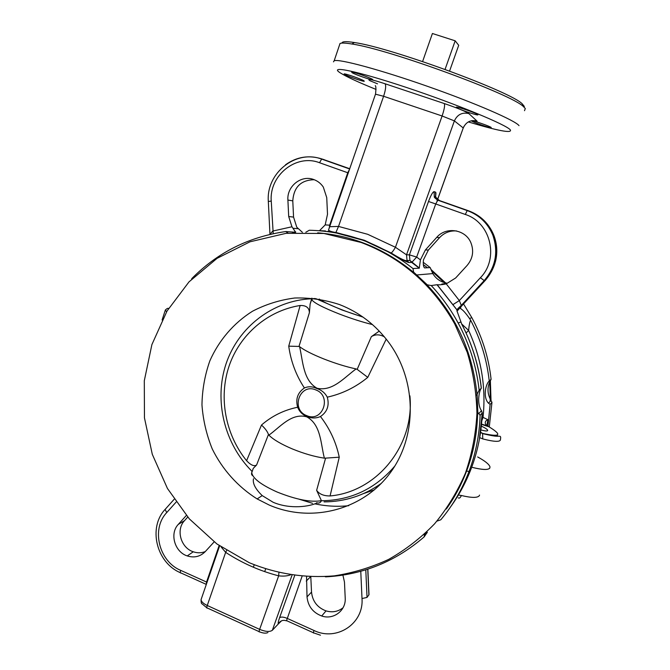 <?xml version="1.0" encoding="UTF-8"?>
<svg xmlns="http://www.w3.org/2000/svg" width="670" height="670" viewBox="0 0 670 670"><rect width="100%" height="100%" fill="white"/><g stroke="black" fill="none" stroke-linecap="round" stroke-linejoin="round"><path stroke-width="1" d="M489.804 468.121C488.07 470.164 482.031 469.863 471.697 467.241C484.209 470.332 490.289 470.173 489.954 466.756C489.033 464.201 484.946 460.935 477.677 456.957M458.389 495.021L461.37 495.498C471.521 497.927 477.501 498.003 479.293 495.716L479.527 495.096M325.126 576.644L325.637 576.862C362.637 574.91 395.476 561.586 424.16 536.888L424.462 534.166M342.906 575.12L344.472 582.079L345.209 598.042C346.156 610.554 333.476 620.144 321.717 615.998C312.915 612.615 308.016 606.25 307.019 596.903L306.55 576.619M424.336 534.836L427.334 532.231L424.16 536.888M436.915 521.134L440.785 519.803C452.786 505.481 462.191 489.376 469 471.496L471.337 468.213M343.082 607.724C338.107 611.677 332.421 612.732 326.03 610.898C317.337 607.573 312.505 601.3 311.525 592.087L310.796 576.811M281.459 620.906L278.243 624.038C277.966 623.167 278.41 621.065 279.583 617.723L294.7 575.488M302.086 576.292L286.45 620.83C282.924 619.649 280.186 620.721 278.243 624.038L272.347 630.277C269.826 632.078 265.588 631.777 259.642 629.373C258.938 631.483 258.905 632.304 259.558 631.844C263.168 633.301 265.965 633.535 267.933 632.547M226.569 550.556L225.656 552.356L221.125 546.955M290.495 574.877C287.187 576.058 283.243 576.384 278.661 575.84L259.642 629.373L207.256 605.496C206.586 607.598 206.628 608.444 207.382 608.033L259.081 631.626M458.246 497.844C459.31 498.614 460.349 497.827 461.37 495.498M206.243 584.65L206.553 582.029L219.132 545.564M186.352 515.448L178.32 524.359C169.418 533.513 174.627 551.971 187.24 555.916C194.225 558.085 200.221 556.653 205.229 551.636L214.149 541.888M187.742 517.064L184.501 520.665C175.699 529.702 180.841 547.909 193.287 551.787C197.399 553.177 201.394 553.11 205.28 551.586M278.913 572.607L278.661 575.84C259.742 570.941 242.079 563.11 225.656 552.356L207.256 605.496C203.245 603.553 201.184 601.585 201.084 599.583L201.402 598.679M476.337 395.568L479.151 390.216L481.345 388.232C478.983 390.719 476.73 404.077 481.487 410.693L482.241 413.005L480.114 415.325L477.635 412.184C477.316 432.661 473.64 452.284 466.588 471.06L469 471.496L466.588 471.06C461.412 484.703 454.662 497.349 446.329 508.999M348.718 505.708C337.345 506.863 326.047 506.235 314.841 503.832M312.53 503.312L299.23 499.242M480.893 429.914C484.712 430.994 486.956 431.245 487.626 430.659L487.676 430.232C487.165 429.202 485.055 427.828 481.353 426.12M317.697 232.825C353.048 235.681 385.049 248.88 413.708 272.43L412.963 268.536L419.261 268.193L411.732 262.447L416.665 257.079L409.412 254.86L428.507 201.486C430.894 195.171 432.753 191.896 434.076 191.645L435.517 192.131C436.044 192.399 436.053 193.831 435.517 196.427M479.151 390.216C476.504 366.515 469.511 344.129 458.171 323.049C450.734 309.364 441.756 296.869 431.229 285.562L437.142 284.708C439.151 285.001 442.192 284.716 446.245 283.862L455.642 277.991L467.124 265.437C472.844 258.587 474.092 251.016 470.884 242.716C465.499 229.274 445.969 226.326 436.731 237.373L425.4 249.952L420.425 259.868L419.261 268.193M456.555 230.949C449.855 230.522 444.185 232.758 439.537 237.666L428.373 250.061L423.465 259.826C423.03 264.198 423.398 266.894 424.579 267.908L430.207 267.598L432.828 273.586C435.207 277.606 438.574 280.454 442.92 282.12L447.041 283.234L441.949 284.072M269.926 234.408L272.724 231.075L291.953 226.77L288.695 216.519L287.899 200.045C286.76 186.243 301.341 174.594 313.795 179.56C317.722 181.001 320.888 183.505 323.3 187.047L326.742 197.617L327.504 214.241L325.185 224.902L329.665 225.162L329.263 228.11M302.379 232.289L296.768 227.205L293.56 217.105L292.782 200.866C293.795 187.047 300.956 179.995 314.264 179.727M524.51 110.684L525.305 108.515L523.58 106.739C512.491 94.587 388.433 49.094 351.817 43.994C345.594 42.964 341.658 42.788 340.025 43.475L339.414 45.292M341.968 43.098C342.027 41.406 346.189 41.222 354.447 42.553C390.384 47.444 511.31 91.824 522.282 103.909L524.35 106.455M477.919 114.654L477.869 114.913C476.454 115.424 457.618 108.892 456.295 107.426L456.295 107.141C457.593 106.572 476.881 113.272 477.919 114.654M471.764 120.675C474.084 120.692 490.474 126.463 491.219 127.518L491.177 127.71C489.971 128.138 472.559 122.099 471.496 120.893M364.061 80.903L364.271 81.271C363.341 81.782 346.683 75.945 344.397 74.311L344.137 73.909C344.966 73.357 362.009 79.336 364.061 80.903M372.662 79.47L372.855 79.864C371.8 80.425 354.262 74.286 351.926 72.544L351.683 72.109C352.629 71.506 370.594 77.804 372.662 79.47M408.868 262.523L407.042 260.504L409.931 260.463L411.732 262.447L408.868 262.523C406.112 261.811 400.099 258.67 390.836 253.101L363.986 240.497L335.745 232.833L338.526 226.427L367.696 234.299L395.442 247.28L406.522 254.826L409.412 254.86L409.931 260.463L419.403 268.084M482.107 416.941L487.928 419.713L486.956 424.989L486.16 425.056C484.51 422.686 485.097 420.902 487.928 419.713M481.856 420.685L483.045 417.284C486.152 387.21 481.336 358.249 468.606 330.402L466.094 333.015M489.209 426.874L481.529 424.37M480.541 432.468L482.844 433.674C498.924 437.51 497.375 435.793 499.259 436.279C500.557 436.044 500.959 436.982 500.482 439.084C500.976 442.133 495.071 442.074 482.769 438.917L482.593 433.39C500.716 437.359 502.609 435.023 488.271 426.371L486.16 425.056M480.549 432.41L482.593 433.39L480.574 432.225M480.516 432.627L480.072 435.483M482.769 438.917L479.703 437.636M335.745 232.833L323.845 231.117M329.766 226.703L338.526 226.427L383.6 96.271L375.485 94.194M390.836 253.101L391.171 252.984C392.302 252.188 393.726 250.287 395.442 247.28L442.108 115.985L383.6 96.271C385.736 89.612 386.213 85.433 385.016 83.742L444.218 103.523C457.459 108.071 465.667 111.421 468.824 113.573L476.956 121.036C477.651 121.756 476.035 121.613 472.124 120.617M477.635 412.184L476.973 410.769M476.931 394.002C472.601 351.817 455.935 315.411 426.932 284.767L431.229 285.562M461.772 324.238L456.94 310.855L456.948 309.85L458.238 308.242L457.007 309.691M456.94 309.892L436.999 284.716M446.245 283.862L459.344 300.57L453.02 304.582M461.303 305.386L484.184 280.604L485.248 280.428C496.671 266.987 499.527 251.928 493.815 235.254C488.899 223.428 480.499 215.279 468.623 210.816L437.929 200.02L467.434 210.464C479.393 214.961 487.852 223.169 492.81 235.086C498.564 251.895 495.691 267.062 484.184 280.604L480.415 277.707L459.344 300.57L461.303 305.386L458.238 308.242M456.99 311.24L462.618 304.934M460.407 308.141L460.7 308.711C462.803 309.808 465.759 313.091 469.544 318.543L470.608 320.159C469.754 322.002 469.084 325.411 468.606 330.402L461.722 324.004M460.675 307.488L460.7 308.711M481.286 388.265C478.765 365.602 472.191 344.129 461.571 323.861L461.546 323.803M430.207 267.598L423.189 262.238M335.544 232.398L334.498 232.373M427.46 267.749L423.323 264.616M412.963 268.536C381.741 243.955 347.194 231.184 309.305 230.246L305.813 232.247M319.423 230.74L325.185 224.902M288.075 233.101L285.814 231.544C248.863 236.82 217.541 252.49 191.855 278.544L191.645 279.156M273.218 233.679L271.25 201.084L268.327 201.469L269.926 233.838M291.953 226.77L295.629 232.281L285.814 231.544M331.608 232.13L331.081 232.088M444.955 284.197L441.873 283.996M491.093 379.312L489.569 382.31C487.308 387.913 487.517 393.458 490.197 398.96L491.964 402.377L490.122 404.387L488.505 403.181C482.869 397.687 485.516 384.078 489.242 381.004L491.093 379.312C488.673 357.546 482.249 336.985 471.831 317.647L463.531 303.946M489.293 426.924L491.964 402.377M490.147 401.43L490.197 398.96M450.918 506.394C459.293 494.72 466.077 482.048 471.27 468.372L469 471.496C475.742 453.573 479.452 434.855 480.114 415.325M486.822 425.517L486.721 425.994M487.291 425.819L486.588 425.031L487.274 425.81L481.554 424.127M317.069 502.894C310.093 506.47 290.428 509.635 273.184 502.299L262.213 495.599C255.396 489.016 252.49 483.397 253.486 478.74M339.464 304.548C359.246 312.253 375.669 324.883 388.751 342.429C417.293 381.13 417.335 437.443 389.379 473.992C361.557 510.707 310.662 523.01 269.223 505.054L257.138 498.932C237.9 486.822 222.39 469.511 212.248 448.933C206.502 434.755 203.077 420.065 201.963 404.881C202.231 389.697 204.861 375.024 209.852 360.854C218.931 340.31 233.662 323.082 252.515 311.223C265.722 304.356 279.784 299.951 294.716 298.008C309.841 297.564 324.757 299.75 339.464 304.548M249.072 562.599L216.896 543.948L189.3 518.84L167.458 488.497L152.299 454.327L144.452 417.862L144.301 380.728L151.897 344.589L166.998 311.098L189.024 281.852L217.088 258.327L249.969 241.811L286.157 233.311L323.886 233.462L361.205 242.49C401.422 257.799 432.577 284.909 454.67 323.803L467.233 352.311C473.238 372.327 476.47 392.695 476.948 413.415C475.817 434.034 471.981 453.95 465.432 473.162C457.417 491.688 447.125 508.58 434.554 523.848C420.861 537.96 405.593 549.794 388.751 559.341C371.264 567.457 353.057 572.967 334.137 575.873C305.244 578.277 277.313 574.039 250.354 563.16L249.072 562.599M319.196 299.055C325.118 303.426 345.737 311.902 362.596 316.826M413.608 272.095L427.334 284.876M477.107 393.625L477.819 412.477M431.446 270.764L444.135 282.539M489.711 381.959L490.348 399.32M374.413 489.854L363.55 493.581M430.827 269.332L445.651 282.966M490.365 380.552L491.026 400.719M445.064 69.387L455.173 40.811L458.707 45.3L449.587 71.045M422.594 61.54L432.41 33.5L455.173 40.811M261.484 425.04C271.953 415.961 284.013 410.032 297.656 407.243C299.457 411.707 302.547 414.78 306.919 416.464C311.475 418.44 315.997 418.457 320.469 416.522C329.866 428.733 336.131 442.292 339.255 457.191L330.084 495.942C323.744 495.993 319.263 494.125 316.634 490.331L325.603 458.129L324.397 458.171C314.448 456.672 303.778 453.598 292.388 448.95C281.199 444.21 273.368 439.612 268.879 435.148L268.469 434.436L256.602 464.988C254.24 466.638 250.898 465.215 246.594 460.709L261.484 425.04C265.035 428.289 267.363 431.421 268.469 434.436M316.634 490.331L321.466 500.75C350.954 500.406 375.426 488.807 394.898 465.952M356.113 368.935C346.256 366.825 335.528 363.509 323.945 358.994C312.555 354.438 304.431 350.326 299.582 346.658C302.991 360.988 302.982 380.267 317.019 388.248C332.764 391.732 344.338 377.386 356.113 368.935L357.169 369.363L371.356 336.65C375.443 334.171 379.798 334.255 384.429 336.893M379.253 331.097L371.356 336.65M324.397 458.171C320.628 444.151 321.231 424.747 306.76 416.841C291.442 412.544 279.851 427.401 268.879 435.148M306.734 415.635C290.386 409.697 299.733 382.805 315.763 389.906C332.286 395.844 322.697 422.896 306.734 415.635M386.222 339.095L367.771 377.361C355.67 387.268 342.169 393.868 327.278 397.168C325.009 392.896 321.5 390.007 316.743 388.516C312.53 386.406 308.418 386.23 304.406 387.972C296.081 375.359 290.855 361.415 288.736 346.156L300.152 305.495C306.173 305.311 309.255 307.723 309.389 312.714L298.996 346.44L288.736 346.156M297.656 407.243C295.411 399.019 297.664 392.595 304.406 387.972M251.803 472.568L251.987 471.303M367.771 377.361L357.169 369.363M327.278 397.168C329.54 405.467 327.27 411.924 320.469 416.522M409.906 395.853C414.738 445.709 376.783 491.881 330.084 495.942M325.603 458.129L339.255 457.191M246.594 460.709C225.363 434.495 218.495 397.662 229.048 366.172C239.692 334.74 267.347 310.696 300.152 305.495M298.996 346.44L299.582 346.658M309.389 312.714L310.135 304.029L311.533 299.205M256.602 464.988L253.252 468.38L251.794 472.593M252.004 471.244L251.744 472.735C252.758 478.464 261.267 484.913 277.254 492.081C296.232 499.653 310.964 502.517 321.449 500.666C320.411 502.877 318.811 503.555 316.642 502.709M251.979 471.295C224.241 443.649 213.797 400.375 226.083 363.743C238.386 327.144 272.791 300.378 311.692 298.753L311.927 298.125M206.1 584.307L180.95 572.951C180.155 573.294 180.071 572.431 180.707 570.371L207.064 582.272M165.666 508.79L165.121 509.401L166.721 512.592C151.01 528.965 158.874 561.368 180.707 570.371M307.019 596.903L311.525 592.087M306.257 581.083L310.461 576.803M279.583 617.723C281.048 616.71 283.519 616.903 287.003 618.309L314.021 630.495C336.541 641.634 363.961 623.753 362.001 598.536L367.034 597.422L368.994 594.684L367.855 569.165M314.021 630.495C313.292 632.581 313.2 633.385 313.736 632.907L320.478 635.202M292.053 575.111L272.347 630.277M368.894 594.968L367.738 569.198M365.786 569.818L367.034 597.422M362.001 598.536L360.77 571.292M427.041 532.868L424.269 535.271M178.32 524.359L184.501 520.665M176.093 502.115L166.721 512.592M425.4 249.952L428.373 250.061M292.782 200.866L287.899 200.045M468.313 121.923C497.994 130.826 512.022 133.498 510.389 129.938C506.562 124.821 456.563 104.143 406.656 87.535C356.691 70.861 327.655 65.023 340.486 72.996C346.675 76.866 358.525 82.335 376.038 89.412M333.484 61.849L334.196 60.727C339.179 58.7 380.292 69.73 427.879 86.463C475.474 103.155 515.456 120.608 519.024 125.642M496.922 435.274L498.111 436.22M166.57 311.826L165.356 309.992C167.056 308.443 168.12 307.957 168.538 308.543M436.731 237.373L439.537 237.666M468.623 210.816L467.191 210.589L465.307 214.467L435.726 203.965L416.665 257.079L420.425 259.868M480.415 277.707C499.368 258.595 490.75 222.44 465.307 214.467M495.507 261.392C497.668 252.498 497.106 243.788 493.815 235.254L492.81 235.086C487.785 223.177 479.251 215.011 467.191 210.589L437.661 200.137C435.065 198.22 433.951 197.081 434.311 196.737L437.929 200.02L435.726 203.965L428.507 201.486M439.336 200.447L435.743 197.189L434.311 196.737L434.076 191.645M435.056 197.943L435.441 195.875L435.743 197.189L435.517 192.131M485.289 280.378L462.534 305.017M375.275 85.651C376.004 86.112 376.088 88.909 375.535 94.043L328.509 230.061C329.54 231.158 332.144 231.988 336.315 232.549L364.447 240.304L391.171 252.984C400.275 258.695 405.568 261.225 407.05 260.58L406.522 254.826L454.386 120.893C457.367 114.536 462.183 112.091 468.824 113.573M377.503 83.809L369.832 80.66M369.229 80.249C367.411 78.566 372.671 79.73 385.016 83.742M444.218 103.523C445.064 105.123 444.361 109.277 442.108 115.985L454.386 120.893L463.238 127.953C466.077 121.932 470.65 119.629 476.956 121.036M437.627 199.518L463.238 127.953L437.569 199.476M436.982 201.109L437.443 199.819M325.67 231.309L324.875 231.259M295.629 232.281L292.505 232.708M293.56 217.105L288.695 216.519M349.757 168.739L322.044 158.999L349.732 168.806M324.272 159.72L322.262 159.075M321.969 158.991L318.987 158.262M285.487 164.803C296.785 156.746 308.971 154.812 322.044 158.999L321.659 159.075C295.587 149.284 266.015 173.279 268.327 201.461M330.218 225.371L329.665 225.162L347.747 172.743L319.523 162.726L321.659 159.075L349.673 168.991M319.523 162.726C296.14 153.547 269.097 175.44 271.25 201.084M348.308 172.944L347.747 172.743L349.581 169.259M329.908 231.142L327.538 231.443M323.618 231.1L324.355 231.167M489.242 381.004C486.864 359.589 480.65 339.313 470.608 320.159M487.961 426.212L490.122 404.387M471.27 468.372C477.919 450.709 481.579 432.25 482.241 413.005M372.47 324.582C362.554 322.17 351.624 318.694 339.682 314.155C322.99 307.58 313.652 302.731 311.667 299.599L311.642 298.895M254.223 564.777L253.361 567.239M180.297 572.666C156.244 562.566 147.986 527.457 165.121 509.401L174.158 499.284M321.717 615.998L326.03 610.898M265.647 568.922L264.692 571.627M206.779 607.749L202.173 603.921C201.402 603.93 201.042 602.489 201.084 599.583L219.609 545.899M286.727 620.713L313.392 632.748M187.24 555.916L193.287 551.787M487.458 430.793L487.676 430.232M416.949 274.96L432.828 273.586M334.196 60.727L340.025 43.475M354.447 42.553L351.817 43.994M522.282 103.909L523.58 106.739M481.487 410.693L478.69 413.692M456.948 309.85L437.142 284.708M460.801 322.01L458.171 323.049M463.288 128.004L464.034 126.22M437.175 200.774L437.502 199.853M325.503 230.949L319.506 230.689M294.071 232.163L295.746 231.937M297.882 228.696L292.958 228.269M471.831 317.647L469.544 318.543M490.943 400.568L488.505 403.181M162.098 320L165.356 309.992M479.36 439.486L482.283 412.904M461.571 323.861C472.241 344.129 478.832 365.585 481.345 388.232M455.449 323.501L454.67 323.803M262.213 495.599L257.138 498.932M310.135 304.029L311.667 299.599C313.233 298.108 315.528 298.184 318.552 299.808L341.951 309.976L363.031 317.128M251.836 472.476L251.87 471.739M381.364 483.338C364.195 495.532 345.1 501.721 324.079 501.897M252.774 475.7C251.627 475.047 251.284 474.058 251.744 472.735L253.252 468.38"/></g></svg>
